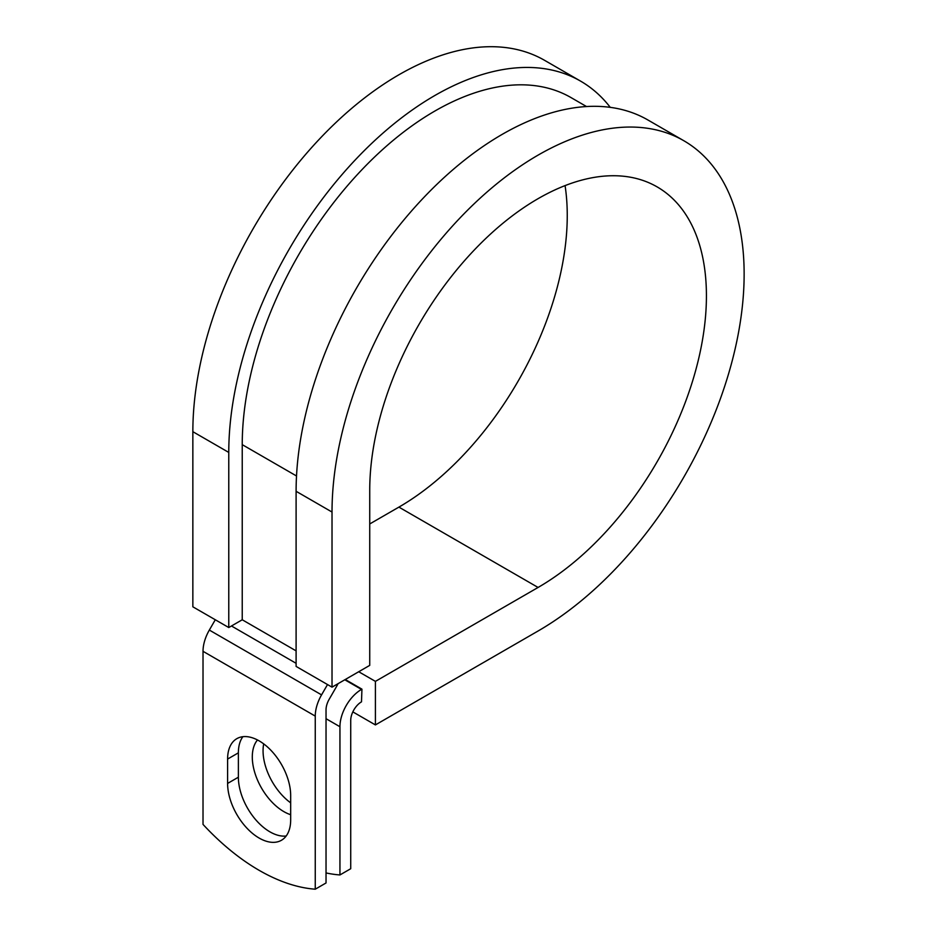 <?xml version="1.0" encoding="UTF-8"?>
<svg xmlns="http://www.w3.org/2000/svg" width="936" height="936" viewBox="0 0 936 936"><rect width="100%" height="100%" fill="white"/><g stroke="black" fill="none" stroke-linecap="round" stroke-linejoin="round"><path stroke-width="1.4" d="M259.143 838.059A44.6 25.752 -120 0 0 281.443 840.271A44.6 25.752 -120 0 0 290.675 819.854L290.675 795.483A44.6 25.752 -120 0 0 271.206 750.602A44.6 25.752 -120 0 0 236.843 738.656A44.6 25.752 -120 0 0 227.6 759.073L227.6 783.432A44.6 25.752 -120 0 0 259.143 838.059M242.88 736.69A44.6 25.752 -120 0 0 238.376 752.848L238.376 777.208A44.6 25.752 -120 0 0 269.907 831.835A44.6 25.752 -120 0 0 286.17 836.012M290.675 802.842A44.6 25.752 60 0 1 263.695 743.874M290.675 814.706A44.6 25.752 60 0 1 283.83 811.617A44.6 25.752 60 0 1 256.066 776.447A44.6 25.752 60 0 1 257.494 739.966M326.032 872.937A198.397 114.543 -120 0 0 339.943 874.949L350.719 868.725L350.719 720.509A15.233 8.798 -60 0 1 361.495 701.848L361.94 689.153L345.255 679.513M339.943 874.949L339.943 726.734A30.479 17.597 -60 0 1 361.495 689.411L361.94 689.153M215.292 619.761L209.336 630.068A30.479 17.597 120 0 0 203.018 651.316L203.018 824.405A198.397 114.543 60 0 0 315.256 889.2L326.032 882.976L326.032 709.886A15.233 8.798 120 0 1 329.18 699.274L336.48 686.626A30.479 17.597 -60 0 0 338.071 683.666M327.518 684.555L321.563 694.875A30.479 17.597 120 0 0 315.256 716.11L315.256 889.2M296.525 475.991L242.237 444.647A272.364 157.248 -60 0 1 361.12 170.551A272.364 157.248 -60 0 1 571.007 97.578L586.533 106.552M242.237 444.647L242.237 619.772L228.77 627.541L192.851 606.809L192.851 431.683A291.412 168.246 -60 0 1 320.053 138.423A291.412 168.246 -60 0 1 544.612 60.349L580.531 81.093A291.412 168.246 -60 0 1 610.26 107.359M565.075 185.609A238.083 137.452 -60 0 1 398.911 507.113L538.083 587.457A238.083 137.452 -60 0 0 693.611 377.664A238.083 137.452 -60 0 0 657.119 186.884A238.083 137.452 -60 0 0 473.651 250.672A238.083 137.452 -60 0 0 369.732 490.265L369.732 665.379L332.023 687.153L332.023 512.039A291.412 168.246 -60 0 1 459.225 218.767A291.412 168.246 -60 0 1 683.783 140.704A291.412 168.246 -60 0 1 728.454 374.213A291.412 168.246 -60 0 1 538.083 631.004L375.406 724.92L352.837 711.886M398.911 507.113L369.732 523.961M358.722 671.744L375.406 681.373L375.406 724.92M538.083 587.457L375.406 681.373M332.023 512.039L296.104 491.295A291.412 168.246 -60 0 1 423.306 198.034A291.412 168.246 -60 0 1 647.864 119.96L683.783 140.704M228.77 627.541L228.77 452.427A291.412 168.246 -60 0 1 355.972 159.155A291.412 168.246 -60 0 1 580.531 81.093M296.104 491.295L296.104 666.42L332.023 687.153M361.495 689.411L344.799 679.782M315.256 716.11L203.018 651.316M339.943 726.734L326.032 718.696M296.104 650.871L242.237 619.772M296.104 663.308L231.461 625.985M321.563 694.875L209.336 630.068M238.376 752.848L227.6 759.073M238.376 777.208L227.6 783.432M228.77 452.427L192.851 431.683"/></g></svg>
